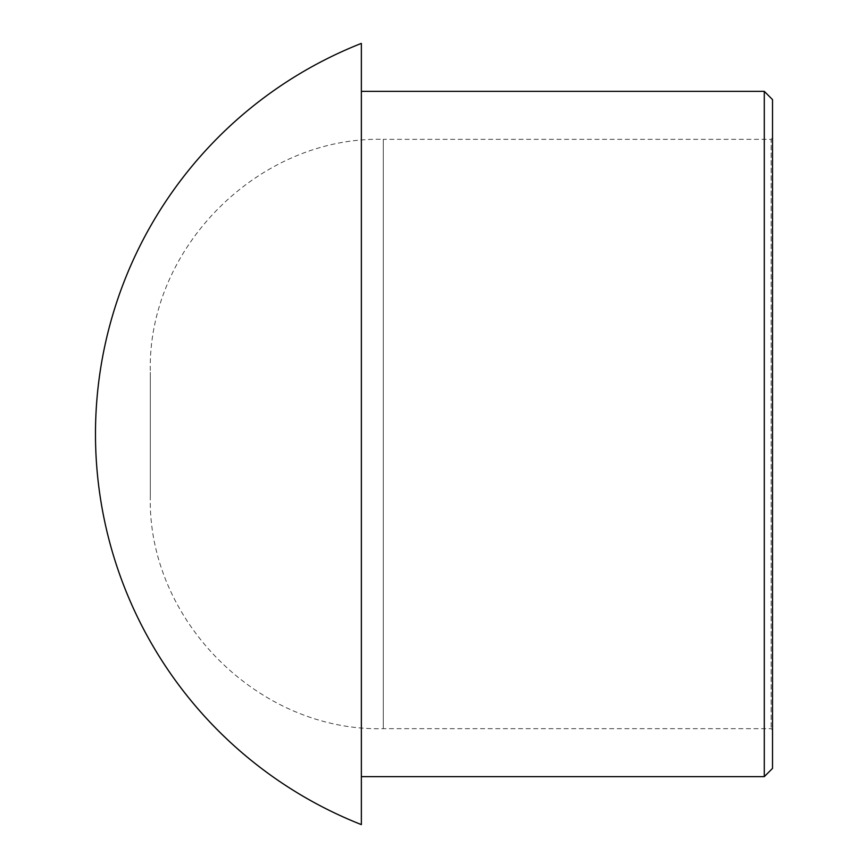 <?xml version="1.0" encoding="UTF-8"?>
<svg xmlns="http://www.w3.org/2000/svg" width="868" height="868" viewBox="0 0 868 868"><rect width="100%" height="100%" fill="white"/><g stroke="black" fill="none" stroke-linecap="round" stroke-linejoin="round"><path stroke-width="0.65" stroke-dasharray="4.34 3.25" d="M772.52 768.408L772.52 99.592M764.296 776.632L764.296 91.368M772.52 137.969L772.52 730.031L772.52 137.969L771.153 139.336L771.153 728.664L771.153 139.336L383.287 139.336L383.287 728.664L383.287 139.336C258.924 136.026 146.996 247.955 150.305 372.329L150.305 495.671L150.305 372.329M361.359 824.6L361.359 43.4M361.359 91.368L361.359 776.632L361.359 91.368M150.305 495.671C146.996 620.045 258.924 731.974 383.287 728.664L771.153 728.664L772.52 730.031"/><path stroke-width="1.3" d="M772.52 99.592L772.52 768.408L764.296 776.632L764.296 91.368L772.52 99.592M361.359 43.4L361.359 824.6A419.852 419.852 0 0 1 361.359 43.4M361.359 91.368L764.296 91.368M361.359 776.632L764.296 776.632"/></g></svg>
